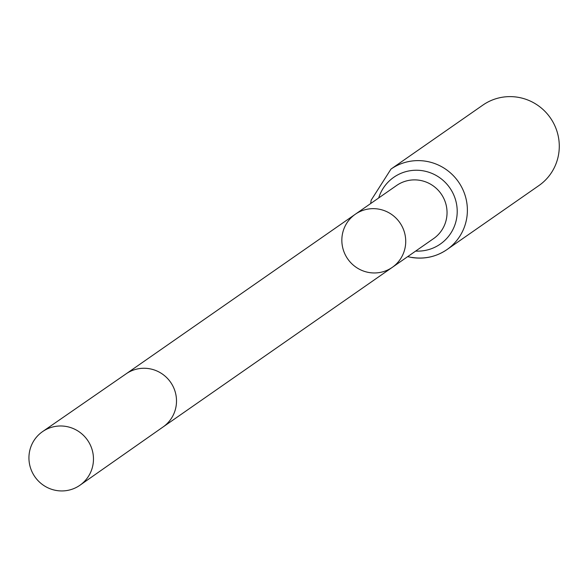<?xml version="1.0" encoding="UTF-8"?>
<svg xmlns="http://www.w3.org/2000/svg" width="588" height="588" viewBox="0 0 588 588"><rect width="100%" height="100%" fill="white"/><g stroke="black" fill="none" stroke-linecap="round" stroke-linejoin="round"><path stroke-width="0.88" d="M369.323 272.56A32.355 31.745 -124.9 0 0 392.277 267.356A32.355 31.745 -124.9 0 0 404.823 233.774A32.355 31.745 -124.9 0 0 378.253 209.049A32.355 31.745 -124.9 0 0 355.299 214.252A32.355 31.745 -124.9 0 0 342.745 247.842A32.355 31.745 -124.9 0 0 369.323 272.56M412.217 257.448A49.025 48.091 -124.9 0 0 446.998 249.569L538.895 185.58A49.025 48.091 -124.9 0 0 550.346 117.857A49.025 48.091 -124.9 0 0 482.866 105.105L390.969 169.101L371.153 200.214L370.69 203.536M392.277 267.356A32.355 31.745 -124.9 0 0 404.823 233.774A32.355 31.745 -124.9 0 0 378.253 209.049A32.355 31.745 -124.9 0 0 355.299 214.252L396.606 185.485A32.355 31.745 55.1 0 1 419.56 180.281A32.355 31.745 55.1 0 1 446.138 205.006A32.355 31.745 55.1 0 1 433.591 238.596L163.096 426.947M65.709 426.388A32.685 32.061 -124.9 0 0 42.608 431.585A32.685 32.061 -124.9 0 0 34.89 476.787A32.685 32.061 -124.9 0 0 79.961 485.225A32.685 32.061 -124.9 0 0 92.544 451.305A32.685 32.061 -124.9 0 0 65.709 426.388M407.668 256.64L411.953 257.529C424.705 259.396 436.384 256.743 446.998 249.569A49.025 48.091 -124.9 0 0 458.449 181.854A49.025 48.091 -124.9 0 0 390.969 169.101M415.665 251.076A40.69 39.918 -124.9 0 0 456.905 216.391A40.69 39.918 -124.9 0 0 425.521 171.314A40.69 39.918 -124.9 0 0 378.687 197.965M163.052 426.976A32.355 31.745 -124.9 0 0 163.133 426.917A32.355 31.745 -124.9 0 0 175.591 393.335A32.355 31.745 -124.9 0 0 149.029 368.661A32.355 31.745 -124.9 0 0 126.155 373.806A32.355 31.745 -124.9 0 0 126.075 373.865M126.111 373.836L355.299 214.252M126.155 373.806L42.608 431.585M163.133 426.917L79.961 485.225"/></g></svg>
